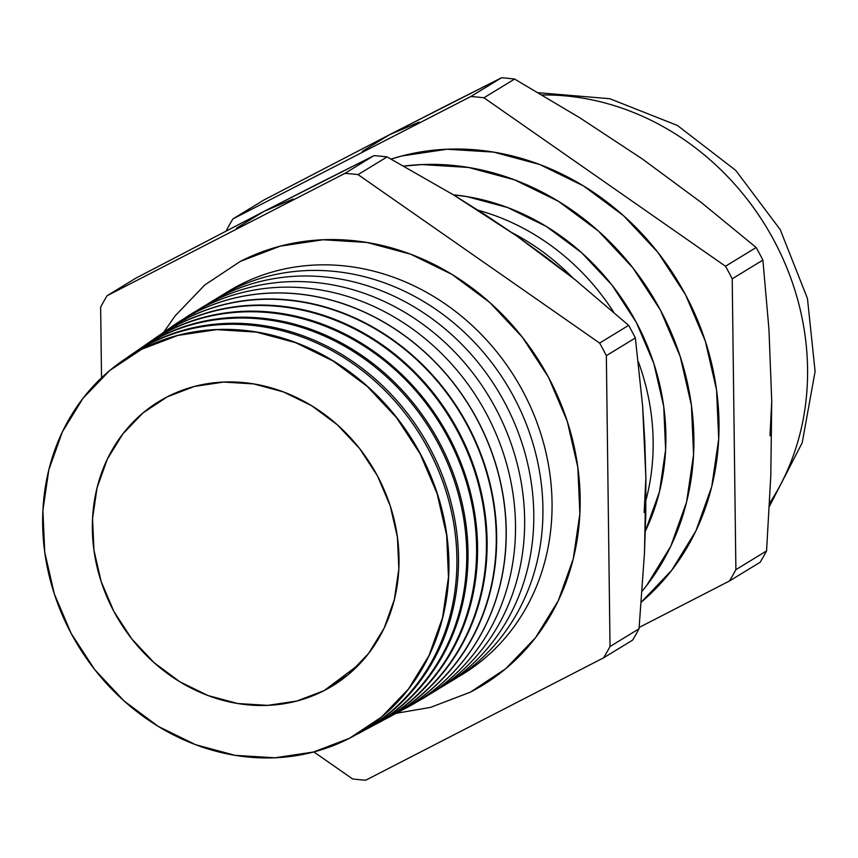 <?xml version="1.0" encoding="UTF-8"?>
<svg xmlns="http://www.w3.org/2000/svg" width="858" height="858" viewBox="0 0 858 858"><rect width="100%" height="100%" fill="white"/><g stroke="black" fill="none" stroke-linecap="round" stroke-linejoin="round"><path stroke-width="1.29" d="M240.337 261.4A244.273 217.16 58.6 0 1 443.908 269.68A244.273 217.16 58.6 0 1 580.115 496.031A244.273 217.16 58.6 0 1 470.334 692.159L505.823 668.629L535.521 637.73L558.301 600.643L573.273 558.783L579.869 513.792L577.842 467.363L567.267 421.299L548.541 377.37L522.393 337.269L489.821 302.52L452.091 274.474L410.639 254.193L367.052 242.471L323.026 239.757L280.234 246.149L240.337 261.4L204.847 284.931L175.15 315.841L163.706 332.282M769.583 503.196A258.376 229.697 -121.4 0 0 771.642 236.165A258.376 229.697 -121.4 0 0 542.138 94.981A258.376 229.697 58.6 0 1 792.663 457.432M141.999 349.077A220.624 196.139 58.6 0 1 419.626 452.434A220.624 196.139 58.6 0 1 352.23 736.84A220.624 196.139 -121.4 0 0 419.626 452.434A220.624 196.139 -121.4 0 0 141.999 349.077L141.827 349.195A220.613 196.128 58.6 0 1 419.455 452.584A220.613 196.128 58.6 0 1 351.984 736.968A220.613 196.128 58.6 0 1 349.56 738.245A220.613 196.128 58.6 0 1 77.499 644.594A220.613 196.128 58.6 0 1 122.372 360.864A220.613 196.128 58.6 0 1 141.827 349.195L141.999 349.077A220.624 196.139 -121.4 0 0 124.228 359.599A220.624 196.139 58.6 0 1 141.999 349.077M149.271 344.047L149.614 345.388L149.271 344.047A221.128 196.589 58.6 0 1 427.552 447.672A221.128 196.589 58.6 0 1 359.92 732.721A221.128 196.589 58.6 0 1 357.486 733.998A221.128 196.589 -121.4 0 0 428.281 449.034A221.128 196.589 -121.4 0 0 149.271 344.047L150.708 343.061A221.225 196.675 58.6 0 1 429.343 447.157A221.225 196.675 58.6 0 1 360.682 732.314A221.225 196.675 -121.4 0 0 361.454 731.906A221.225 196.675 -121.4 0 0 429.118 446.728A221.225 196.675 -121.4 0 0 150.708 343.061L149.271 344.047A221.128 196.589 -121.4 0 0 126.19 358.29A221.128 196.589 58.6 0 1 129.773 355.738A221.128 196.589 58.6 0 1 149.271 344.047M357.432 733.944L357.486 733.998A221.128 196.589 58.6 0 1 356.016 734.748A221.128 196.589 -121.4 0 0 357.486 733.998L357.432 733.944M158.247 337.848L158.601 339.242L158.247 337.848A221.75 197.136 58.6 0 1 437.312 441.763A221.75 197.136 58.6 0 1 369.487 727.616A221.75 197.136 58.6 0 1 367.052 728.892A221.75 197.136 -121.4 0 0 438.041 443.125A221.75 197.136 -121.4 0 0 158.247 337.848L159.416 337.033A221.825 197.211 58.6 0 1 438.77 441.344A221.825 197.211 58.6 0 1 370.109 727.273A221.825 197.211 -121.4 0 0 370.731 726.94A221.825 197.211 -121.4 0 0 438.577 440.991A221.825 197.211 -121.4 0 0 159.416 337.033L158.247 337.848A221.75 197.136 -121.4 0 0 134.985 352.209A221.75 197.136 58.6 0 1 138.696 349.571A221.75 197.136 58.6 0 1 158.247 337.848M366.988 728.817L367.052 728.892A221.75 197.136 58.6 0 1 365.444 729.708A221.75 197.136 -121.4 0 0 367.052 728.892L366.988 728.817M379.054 722.5L380.019 721.986A222.436 197.748 -121.4 0 0 448.048 435.253A222.436 197.748 -121.4 0 0 168.125 331.016L167.224 331.638L167.6 333.086L167.224 331.638A222.372 197.694 58.6 0 1 447.072 435.843A222.372 197.694 58.6 0 1 379.054 722.5A222.372 197.694 58.6 0 1 376.608 723.777A222.372 197.694 -121.4 0 0 447.801 437.215A222.372 197.694 -121.4 0 0 167.224 331.638L168.125 331.016A222.436 197.748 58.6 0 1 448.198 435.521A222.436 197.748 58.6 0 1 379.536 722.243L379.536 722.243M376.533 723.702L376.608 723.777A222.372 197.694 58.6 0 1 374.86 724.667A222.372 197.694 -121.4 0 0 376.608 723.777L376.533 723.702M176.201 325.429L176.587 326.941L176.201 325.429A222.994 198.241 58.6 0 1 456.831 429.933A222.994 198.241 58.6 0 1 388.62 717.385A222.994 198.241 58.6 0 1 386.175 718.672A222.994 198.241 -121.4 0 0 457.561 431.306A222.994 198.241 -121.4 0 0 176.201 325.429L176.834 324.989A223.037 198.284 58.6 0 1 457.614 429.697A223.037 198.284 58.6 0 1 388.964 717.202A223.037 198.284 -121.4 0 0 389.296 717.02A223.037 198.284 -121.4 0 0 457.518 429.515A223.037 198.284 -121.4 0 0 176.834 324.989L176.201 325.429A222.994 198.241 -121.4 0 0 152.563 340.058A222.994 198.241 58.6 0 1 156.542 337.226A222.994 198.241 58.6 0 1 176.201 325.429M386.089 718.586L386.175 718.672A222.994 198.241 58.6 0 1 384.287 719.626A222.994 198.241 -121.4 0 0 386.175 718.672L386.089 718.586M185.178 319.23L185.575 320.795L185.178 319.23A223.616 198.799 58.6 0 1 466.58 424.013A223.616 198.799 58.6 0 1 398.198 712.269A223.616 198.799 58.6 0 1 395.731 713.556A223.616 198.799 -121.4 0 0 467.32 425.386A223.616 198.799 -121.4 0 0 185.178 319.23L185.542 318.972A223.638 198.82 58.6 0 1 467.042 423.884A223.638 198.82 58.6 0 1 398.391 712.161A223.638 198.82 -121.4 0 0 398.584 712.065A223.638 198.82 -121.4 0 0 466.977 423.777A223.638 198.82 -121.4 0 0 185.542 318.972L185.178 319.23A223.616 198.799 -121.4 0 0 161.358 333.976A223.616 198.799 58.6 0 1 165.465 331.049A223.616 198.799 58.6 0 1 185.178 319.23M395.645 713.459L395.731 713.556A223.616 198.799 58.6 0 1 393.704 714.585A223.616 198.799 -121.4 0 0 395.731 713.556L395.645 713.459M194.155 313.02L194.573 314.65L194.155 313.02A224.228 199.346 58.6 0 1 476.34 418.103A224.228 199.346 58.6 0 1 407.764 707.153A224.228 199.346 58.6 0 1 405.298 708.451A224.228 199.346 -121.4 0 0 477.08 419.476A224.228 199.346 -121.4 0 0 194.155 313.02L194.251 312.956A224.238 199.356 58.6 0 1 476.469 418.06A224.238 199.356 58.6 0 1 407.818 707.121A224.238 199.356 -121.4 0 0 407.872 707.099A224.238 199.356 -121.4 0 0 476.447 418.039A224.238 199.356 -121.4 0 0 194.251 312.956L194.155 313.02A224.228 199.346 -121.4 0 0 170.141 327.906A224.228 199.346 58.6 0 1 174.388 324.882A224.228 199.346 58.6 0 1 194.155 313.02M405.191 708.343L405.298 708.451A224.228 199.346 58.6 0 1 403.131 709.545A224.228 199.346 -121.4 0 0 405.298 708.451L405.191 708.343M203.228 307.207L203.561 308.494L203.228 307.207A224.464 199.549 58.6 0 1 485.414 411.851A224.464 199.549 58.6 0 1 418.028 701.222A224.464 199.549 -121.4 0 0 485.414 411.851A224.464 199.549 -121.4 0 0 203.228 307.207A224.464 199.549 -121.4 0 0 184.352 318.447A224.464 199.549 58.6 0 1 203.228 307.207M212.366 301.63L212.645 302.713L212.366 301.63A224.464 199.549 58.6 0 1 493.543 404.45A224.464 199.549 58.6 0 1 430.394 693.854A224.464 199.549 -121.4 0 0 493.543 404.45A224.464 199.549 -121.4 0 0 212.366 301.63A224.464 199.549 -121.4 0 0 196.557 310.821A224.464 199.549 58.6 0 1 212.366 301.63M221.503 296.053L221.782 297.136L221.503 296.053A224.464 199.549 58.6 0 1 502.681 398.873A224.464 199.549 58.6 0 1 439.532 688.277A224.464 199.549 -121.4 0 0 502.681 398.873A224.464 199.549 -121.4 0 0 221.503 296.053A224.464 199.549 -121.4 0 0 205.695 305.244A224.464 199.549 58.6 0 1 221.503 296.053M230.641 290.476L230.92 291.548L230.641 290.476A224.464 199.549 58.6 0 1 511.818 393.296A224.464 199.549 58.6 0 1 448.67 682.7A224.464 199.549 -121.4 0 0 511.818 393.296A224.464 199.549 -121.4 0 0 230.641 290.476A224.464 199.549 -121.4 0 0 214.832 299.667A224.464 199.549 58.6 0 1 230.641 290.476M239.779 284.899L240.058 285.971L239.779 284.899A224.464 199.549 58.6 0 1 520.956 387.719A224.464 199.549 58.6 0 1 457.807 677.112A224.464 199.549 -121.4 0 0 520.956 387.719A224.464 199.549 -121.4 0 0 239.779 284.899A224.464 199.549 -121.4 0 0 223.97 294.09A224.464 199.549 58.6 0 1 239.779 284.899M572.758 277.82A224.828 199.882 -121.4 0 0 512.054 232.722A224.828 199.882 58.6 0 1 572.758 277.82M645.945 500.171A224.828 199.882 -121.4 0 0 638.309 361.636A224.828 199.882 58.6 0 1 645.945 500.171M613.599 312.012A224.828 199.882 -121.4 0 0 478.249 210.285A224.828 199.882 58.6 0 1 613.599 312.012M645.345 531.145A227.96 202.66 -121.4 0 0 453.421 194.841L467.009 196.621L507.679 207.561L546.364 226.48L581.585 252.66L611.979 285.081L636.379 322.511L653.85 363.513L663.727 406.499L665.615 449.817L659.459 491.816L645.345 531.145M641.344 602.059A258.376 229.697 -121.4 0 0 682.228 288.738A258.376 229.697 -121.4 0 0 391.098 159.084L401.759 155.995L447.018 149.228L493.586 152.102L539.693 164.5L583.537 185.95L623.455 215.615L657.904 252.37L685.563 294.798L705.362 341.259L716.559 389.982L718.704 439.092L711.722 486.69L695.881 530.952L671.782 570.184L641.344 602.059M403.818 166.087A258.376 229.697 58.6 0 1 657.56 304.88A258.376 229.697 58.6 0 1 642.17 591.141L646.664 585.521L670.752 546.289L686.593 502.027L693.575 454.429L691.43 405.319L680.233 356.606L660.435 310.135L632.775 267.717L598.326 230.963L558.408 201.287L514.564 179.848L468.468 167.449L421.889 164.575L403.807 166.087M167.256 396.825L172.597 394.23L167.256 396.825A166.591 148.102 58.6 0 1 169.916 395.495A166.591 148.102 58.6 0 1 372.104 466.548A166.591 148.102 58.6 0 1 342.9 678.86A166.591 148.102 58.6 0 1 324.131 690.615A166.591 148.102 58.6 0 1 113.921 611.518A166.591 148.102 58.6 0 1 167.256 396.825L143.061 412.88L122.801 433.955L107.271 459.245L97.061 487.794L92.557 518.479L93.94 550.139L101.158 581.552L113.921 611.518L131.757 638.867L153.968 662.569L179.708 681.702L207.979 695.527L237.698 703.517L267.728 705.373L296.911 701.018L324.131 690.615L359.309 664.274L324.131 690.615L348.327 674.56L368.586 653.485L384.116 628.185L394.326 599.645L398.831 568.961L397.447 537.29L390.229 505.877L377.466 475.922L359.631 448.562L337.419 424.871L311.679 405.737L283.408 391.913L253.689 383.912L223.659 382.067L194.476 386.422L167.256 396.825M130.491 355.255L130.491 355.255A221.225 196.675 58.6 0 1 150.708 343.061A221.225 196.675 -121.4 0 0 131.199 354.751L129.773 355.738M159.416 337.033A221.825 197.211 -121.4 0 0 139.854 348.766A221.825 197.211 58.6 0 1 159.416 337.033M148.069 343.082L148.069 343.082A222.436 197.748 58.6 0 1 168.125 331.016A222.436 197.748 -121.4 0 0 148.52 342.771L147.619 343.393A222.372 197.694 58.6 0 1 167.224 331.638A222.372 197.694 -121.4 0 0 143.769 346.139A222.372 197.694 58.6 0 1 147.619 343.393M176.834 324.989A223.037 198.284 -121.4 0 0 157.175 336.786A223.037 198.284 -121.4 0 0 156.853 337.001A223.037 198.284 58.6 0 1 176.834 324.989M165.465 331.049L165.83 330.802A223.638 198.82 58.6 0 1 185.542 318.972A223.638 198.82 -121.4 0 0 165.83 330.802A223.638 198.82 -121.4 0 0 165.648 330.92M174.453 324.828A224.238 199.356 58.6 0 1 194.251 312.956A224.238 199.356 -121.4 0 0 174.485 324.807A224.238 199.356 -121.4 0 0 174.431 324.839M644.154 512.537L645.87 477.981M516.602 235.886L453.174 194.691L387.076 156.907A313.181 278.421 -121.4 0 0 373.949 155.641L344.937 173.359A313.181 278.421 58.6 0 1 358.065 174.624L387.076 156.907L358.065 174.624L599.624 343.071A313.181 278.421 58.6 0 1 606.349 355.652L635.36 337.945A313.181 278.421 -121.4 0 0 628.635 325.364L599.624 343.071L628.635 325.364L575.15 279.74L516.537 235.832L546.557 257.55L575.15 279.74L628.635 325.364A313.181 278.421 58.6 0 1 635.36 337.945L606.349 355.652L610.027 646.503A313.181 278.421 58.6 0 1 603.614 657.818L632.625 640.111A313.181 278.421 -121.4 0 0 639.038 628.785L610.027 646.503L639.038 628.785L644.487 552.842L645.881 478.067L642.621 406.006L635.36 337.945L642.621 406.006L644.808 441.505L645.881 478.067L645.752 515.293L644.487 552.842L639.038 628.785A313.181 278.421 58.6 0 1 632.625 640.111L603.614 657.818L365.733 780.212A313.181 278.421 58.6 0 1 352.606 778.946L313.856 751.93L352.606 778.946A313.181 278.421 58.6 0 0 365.733 780.212L603.614 657.818A313.181 278.421 58.6 0 0 610.027 646.503L606.349 355.652A313.181 278.421 58.6 0 0 599.624 343.071L358.065 174.624A313.181 278.421 58.6 0 0 344.937 173.359L373.949 155.641L321.653 181.95L263.685 211.54L236.433 228.207M293.157 199.024L263.685 211.54L136.068 278.035L107.057 295.753L136.068 278.035L263.685 211.54L373.949 155.641A313.181 278.421 58.6 0 1 387.076 156.907L453.174 194.691L485.274 214.811L516.537 235.832M100.643 307.067A313.181 278.421 58.6 0 1 107.057 295.753L344.937 173.359L107.057 295.753A313.181 278.421 58.6 0 0 100.643 307.067L101.534 377.777L100.643 307.067M770.012 435.703L771.739 401.147M642.46 159.041L580.008 117.911L514.607 79.054A313.181 278.421 -121.4 0 0 501.469 77.788L470.795 96.525A313.181 278.421 58.6 0 1 483.933 97.78L514.607 79.054L483.933 97.78L725.482 266.237A313.181 278.421 58.6 0 1 732.206 278.818L762.891 260.092A313.181 278.421 -121.4 0 0 756.166 247.501L725.482 266.237L756.166 247.501L701.125 202.381L642.395 158.998L701.125 202.381L756.166 247.501A313.181 278.421 58.6 0 1 762.891 260.092L732.206 278.818L735.885 569.658A313.181 278.421 58.6 0 1 729.472 580.984L760.156 562.247A313.181 278.421 -121.4 0 0 766.569 550.933L735.885 569.658L766.569 550.933L770.806 475.3L771.739 401.233L768.961 329.472L762.891 260.092L768.961 329.472L771.739 401.233L770.806 475.3L766.569 550.933A313.181 278.421 58.6 0 1 760.156 562.247L729.472 580.984L639.167 627.445L729.472 580.984A313.181 278.421 58.6 0 0 735.885 569.658L732.206 278.818A313.181 278.421 58.6 0 0 725.482 266.237L483.933 97.78A313.181 278.421 58.6 0 0 470.795 96.525L501.469 77.788L447.383 105.126L389.543 134.706L362.291 151.373M419.015 122.19L389.543 134.706L263.599 200.182L232.915 218.908L263.599 200.182L389.543 134.706L501.469 77.788A313.181 278.421 58.6 0 1 514.607 79.054L580.008 117.911L642.395 158.998M226.501 230.234A313.181 278.421 58.6 0 1 232.915 218.908L470.795 96.525L232.915 218.908A313.181 278.421 58.6 0 0 226.501 230.234L226.501 230.234M396.299 713.266L430.437 707.421L470.334 692.159M349.56 738.245L313.524 752.016L274.871 757.796L235.113 755.34L195.753 744.755L158.312 726.436L124.228 701.104L94.809 669.723L71.193 633.504L54.29 593.822L44.734 552.23L42.9 510.296L48.863 469.658L62.387 431.864L82.958 398.359L109.781 370.452L141.827 349.195L177.863 335.414L216.516 329.644L256.274 332.1L295.635 342.685L333.076 360.993L367.16 386.336L396.578 417.717L420.195 453.936L437.097 493.607L446.653 535.21L448.487 577.144L442.524 617.781L429 655.576L408.429 689.081L381.606 716.988L349.56 738.245M415.765 256.199L428.796 261.883M579.558 519.026L579.161 523.83M769.411 506.359L802.209 442.749L815.1 371.45L807.453 298.466L780.233 229.644L735.735 170.388L677.434 125.472L609.824 98.713L538.277 92.718M389.296 717.02L388.62 717.385M370.731 726.94L369.487 727.616M361.454 731.906L359.92 732.721M139.854 348.766L138.696 349.571M157.175 336.786L156.542 337.226"/></g></svg>
